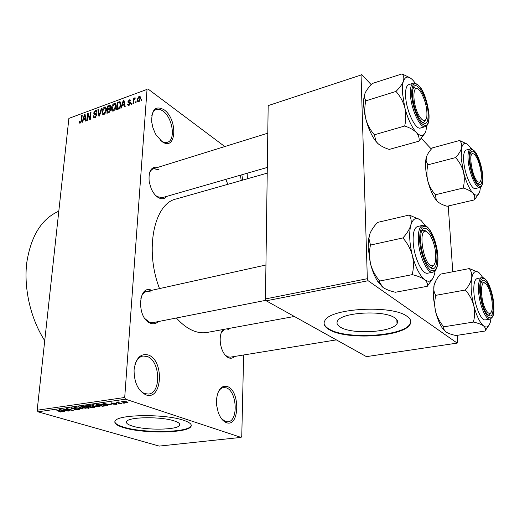 <?xml version="1.0" encoding="UTF-8"?>
<svg xmlns="http://www.w3.org/2000/svg" width="520" height="520" viewBox="0 0 520 520"><rect width="100%" height="100%" fill="white"/><g stroke="black" fill="none" stroke-linecap="round" stroke-linejoin="round"><path stroke-width="0.78" d="M226.401 422.643C222.963 421.31 220.239 417.865 218.218 412.321L216.717 405.75L216.573 399.022C217.984 389.226 221.611 385.079 227.461 386.575C240.416 390.819 239.577 427.824 226.401 422.643M221.332 418.49L225.42 421.544L227.877 421.837C238.524 421.375 237.107 391.268 226.428 387.901L223.574 387.517C221.312 387.875 219.472 389.5 218.042 392.399M227.844 184.321L225.803 179.387M161.993 141.577L156.078 134.881L155.162 133.224L152.945 127.797L151.73 122.135C151.476 109.421 155.578 105.287 164.021 109.733C178.204 119.353 176.404 152.139 161.993 141.577M160.42 140.316L161.096 140.823C163.371 142.363 165.477 142.844 167.414 142.266C175.948 140.283 172.686 117.598 163.001 111.111C160.595 109.376 158.353 108.836 156.273 109.492C154.109 110.279 152.626 112.242 151.814 115.382M145.867 394.836C138.041 390.787 134.108 382.473 134.062 369.896C135.805 358.098 140.582 353.138 148.401 355.024C164.548 360.438 162.318 401.187 145.867 394.836M138.281 388.063C140.225 390.904 142.422 392.769 144.879 393.647L148.551 394.037C161.538 393.042 160.264 360.724 147.264 356.519L143.013 356.018C139.282 356.772 136.565 359.723 134.869 364.878M394.81 317.896C384.267 309.797 341.276 312.273 337.558 320.99C336.278 323.213 337.233 325.28 340.431 327.178C352.001 334.75 392.529 332.404 397.013 323.687C398.236 321.666 397.501 319.735 394.81 317.896M407.069 316.361C392.334 304.61 329.966 308.178 324.87 320.658C323.017 323.908 324.454 326.898 329.192 329.635C346.047 340.294 403.351 336.999 410.02 324.512C411.749 321.692 410.768 318.975 407.069 316.361M324.058 323.083C324.266 325.253 325.975 327.262 329.186 329.101C346.034 339.775 403.332 336.473 409.994 323.973L410.826 321.367M132.567 426.127C127.595 424.6 125.652 423.013 126.731 421.369C129.051 416.767 161.609 416.449 174.389 420.973C178.886 422.481 180.583 423.995 179.484 425.516C176.703 430.06 145.931 430.411 132.567 426.127M183.729 420.335C165.64 413.797 118.43 414.232 115.245 420.829C113.711 423.215 116.578 425.503 123.845 427.694C143.137 433.745 186.674 433.245 190.801 426.757C192.374 424.625 190.014 422.481 183.729 420.335M114.816 421.694C115.096 423.644 118.118 425.484 123.877 427.2C143.169 433.264 186.7 432.757 190.821 426.257L191.289 425.308M166.784 196.365C164.528 199.108 161.662 199.492 158.191 197.509C155.422 195.748 153.108 192.829 151.255 188.773L149.227 182.033C148.265 171.165 151.177 166.263 157.957 167.336M158.997 169.793L153.615 168.688C151.483 169.377 150.007 171.223 149.169 174.239M155.642 195.448L157.267 196.664L162.325 197.652L267.306 167.44M234.422 356.486C232.713 358.26 230.744 358.69 228.514 357.76C226.129 356.642 224.1 354.257 222.443 350.61C220.669 346.444 219.941 342.108 220.246 337.603C220.558 334.1 221.488 331.409 223.035 329.531M228.378 329.407L226.564 328.887M224.308 329.297L221.228 332.807M225.017 354.913L227.558 356.772L230.289 357.162M158.171 321.601C155.876 323.869 153.212 324.376 150.176 323.122C136.338 317.811 138.164 283.764 151.703 290.322M151.144 292.032L146.809 291.408C144.001 292.091 141.999 294.378 140.797 298.259M145.015 318.702L149.214 322.062L153.244 322.575M207.298 332.417L206.999 332.469C202.222 333.307 197.223 332.547 191.997 330.194C186.628 327.724 181.428 323.655 176.397 318M241.072 437.398L125.522 399.185L37.992 411.808L159.224 446.095L241.072 437.398L241.761 436.41L243.633 354.985M247.689 178.685L247.819 173.05M138.593 101.849L137.82 101.874L137.118 99.671L139.022 96.265L139.802 96.239L140.511 98.377L138.593 101.849M133.614 103.571L133.01 103.785L133.432 98.416L134.037 98.195L133.972 99.053L135.18 97.838L135.083 98.742L134.037 99.638L133.614 103.571M128.882 105.385L128.109 105.437L127.556 104.195L128.16 103.883L128.499 104.637L128.986 104.605L129.747 103.044L128.265 102.869L127.829 101.868L129.305 99.847L130.097 99.801L130.572 100.861L129.961 101.179L129.259 100.601L128.434 101.537L130.124 102.05L130.475 103.123L128.882 105.385M118.287 109.155L116.558 109.778L117.189 102.473L120.042 101.712L120.841 104.624C120.816 106.652 119.964 108.16 118.287 109.155M108.745 112.626L106.945 113.282L107.601 106.015L110.312 105.255L110.845 106.587L110.078 108.342L110.715 109.837L108.745 112.626M99.463 116.005L98.904 116.213L97.89 109.603L98.481 109.388L99.229 115.271L101.348 108.329L101.946 108.108L99.463 116.005M87.328 120.432L86.762 120.634L87.484 113.451L88.081 113.23L89.888 118.118L90.454 112.353L91.02 112.145L90.311 119.34L89.706 119.561L87.9 114.673L87.328 120.432M79.378 122.928L79.228 121.316L79.794 121.023L80.034 122.284L80.971 121.505L81.653 115.609L82.206 115.401L81.712 120.257L80.197 123.117L79.378 122.928L79.781 123.188M37.992 411.808L37.18 410.228L124.709 397.488L147.043 89.382L68.887 118.385L147.043 89.382M37.18 410.228L68.887 118.385M82.621 122.142L82.03 122.356L84.461 114.569L85.052 114.348L86.119 120.867L85.527 121.082L85.26 119.112L83.323 119.821L82.621 122.142M94.861 117.773L93.906 117.838L93.216 116.019L93.795 115.72L94.289 116.942L94.998 116.909L96.272 115.245L95.94 114.465L94.192 114.309L93.665 112.977L95.472 110.409L96.382 110.351L96.98 111.924L96.401 112.229L96.025 111.195L95.413 111.241L94.231 112.788L94.484 113.555L96.31 113.672L96.844 115.024L94.861 117.773M102.323 113.958L101.985 111.677C102.05 109.674 102.915 108.127 104.559 107.049L105.521 107.016L106.444 109.954L105.632 112.775L103.87 114.491L102.934 114.537L102.323 113.958L103.272 114.602M111.859 110.474L111.508 108.186C111.566 106.171 112.431 104.617 114.101 103.519L115.089 103.493L116.031 106.438L115.219 109.278L113.438 111.007L112.476 111.052L111.859 110.474L112.794 111.117M121.492 107.984L120.867 108.212L123.285 100.217L123.909 99.99L125.203 106.633L124.579 106.86L124.241 104.852L122.187 105.606L121.492 107.984M131.892 104.195L131.287 104.416L131.372 103.363L131.976 103.142L131.892 104.195M136.038 102.687L135.434 102.908L135.512 101.849L136.123 101.627L136.038 102.687M141.785 100.594L141.173 100.815L141.251 99.755L141.869 99.528L141.785 100.594M224.783 146.555L147.894 88.907M124.287 403.208L122.701 403.013L124.287 403.208M119.633 403.871L118.053 403.669L119.633 403.871M107.991 405.516L107.296 405.613L102.901 403.299L112.145 404.924L108.966 404.501L106.659 404.833L107.991 405.516M96.206 406.763L93.359 406.172L91.585 405.074L92.482 404.755L98.338 405.425L99.996 406.497L96.226 406.549M85.559 408.272L82.713 407.687L80.906 406.601L81.776 406.289L87.607 406.959L89.297 408.018L85.579 408.063M78.39 409.734L74.107 409.376L77.695 409.5L78.319 409.305L77.87 408.987L71.591 408.544L70.811 408.005L75.472 408.063L72.391 407.979L71.805 408.154L72.248 408.466L78.494 408.889L79.281 409.448L78.39 409.734L78.468 408.882M64.695 411.632L64.038 411.723L59.391 409.546L68.575 411.079L65.442 410.683L63.284 410.988L64.695 411.632M60.677 412.035L58.734 411.632L61.548 411.574L56.258 409.994L61.328 411.203L62.647 411.86L60.697 411.814M69.914 410.891L62.764 409.058L71.318 410.131L66.716 408.493L73.236 410.423L64.701 409.357L69.914 410.891M83.415 408.987L74.406 407.387L82.309 408.811L78.266 406.835L78.943 406.738L83.415 408.987M93.763 407.524L91.748 407.81L85.287 405.828L90.734 405.782L93.853 406.66L94.731 407.245L93.763 407.524L93.834 406.653M104.409 406.016L102.479 406.289L96.044 404.281L99.067 403.904L103.681 404.644L105.469 405.697L104.409 406.016L104.448 405.574M116.35 404.372L113.23 404.125L115.739 404.151L116.201 404.014L115.934 403.793L111.332 403.475L110.792 403.065L114.413 403.039L111.91 403.351L116.487 403.663L117.104 404.125L116.35 404.372L116.409 403.637M121.57 403.598L116.266 402.194L118.567 401.947L119.034 402.188L118.359 402.5L121.57 403.598M127.244 402.831L122.954 402.324L121.732 401.525L126.724 401.765L127.978 402.578L127.244 402.831L127.302 401.973M266.247 300.814L366.431 356.635L457.197 343.103L368.101 280.722L266.247 300.814L265.467 298.935L367.334 278.7L361.049 75.01L268.171 105.619L361.049 75.01M265.467 298.935L268.171 105.619M431.353 149.084L421.401 138.43M371.241 84.715L361.673 74.471M457.197 343.103L457.613 342.154L457.145 335.335M452.771 271.772L448.24 205.992M367.334 278.7L368.101 280.722M159.517 288.594C144.3 249.34 154.278 203.209 176.261 198.965L267.228 173.141M241.833 174.772L242.703 180.102M124.709 397.488L125.522 399.185M44.733 340.678C30.654 318.838 23.647 288.502 26.754 262.769C30.914 235.969 41.6 218.777 58.806 211.192M241.228 180.518L240.403 175.181M62.16 411.469L62.101 412.035M64.077 411.353L64.038 411.723M63.316 410.651L63.284 410.988M61.412 410.098L62.732 410.735L64.467 410.488L61.412 410.098M71.663 407.745L71.591 408.544M82.823 408.688L82.791 409.071M82.342 408.447L82.309 408.811M88.51 407.271L88.419 408.317M82.543 406.523L81.88 406.75L83.362 407.602L88.309 407.862L86.944 407.043L82.57 406.224M91.78 407.466L91.748 407.81M86.697 405.964L88.634 406.562L90.617 406.192L86.697 405.964L86.723 405.62M89.388 406.796L91.65 407.485L93.73 407.101L89.388 406.796L89.421 406.451M90.74 405.788L90.669 406.614M99.184 405.724L99.093 406.809M93.249 404.989L92.56 405.223L94.023 406.081L99.008 406.341L97.663 405.516L93.275 404.69M102.505 405.951L102.479 406.289M97.461 404.424L102.388 405.964L104.474 405.548L103.012 404.742L99.71 404.163L97.461 404.424L97.494 404.072M98.663 403.929L98.631 404.255M104.345 404.872L104.312 405.269M107.328 405.171L107.296 405.613M106.684 404.482L106.659 404.833M104.891 403.884L106.132 404.56L107.991 404.3L104.891 403.884M111.377 402.857L111.332 403.475M117.715 401.954L117.683 402.337M122.98 401.973L122.954 402.324M123.11 401.492L122.701 401.635L123.637 402.226L127.01 402.474L123.13 401.219M79.775 121.674L79.228 121.316M80.892 122.642L80.314 122.265M81.393 121.784L80.971 121.505M82.154 115.934L81.653 115.609M85.163 115.031L84.461 114.569M85.898 119.528L85.26 119.112M84.331 116.636L83.597 118.911L85.156 118.339L84.721 115.187L84.331 116.636M84.383 119.431L83.597 118.911M85.248 115.531L84.721 115.187M85.774 118.749L85.156 118.339M88.38 114.049L87.484 113.451M90.395 118.456L89.888 118.118M90.968 112.691L90.454 112.353M88.849 115.303L87.9 114.673M93.86 116.454L93.216 116.019M95.641 117.338L94.998 116.909M96.746 115.564L96.272 115.245M94.302 113.399L93.665 112.977M96.987 111.43L95.472 110.409M95.784 114.426L94.491 113.555L95.784 114.426M96.688 113.991L96.142 113.62M98.573 110.065L97.89 109.603M99.612 115.531L99.229 115.271M101.784 108.628L101.348 108.329M102.531 112.047L101.985 111.677M106.392 108.309L104.559 107.049M104.487 107.894L102.557 111.475L103.266 113.672L103.948 113.646L105.866 110.142L105.775 108.596L105.19 107.874L104.487 107.894M106.477 109.077L105.775 108.596M106.379 110.494L105.866 110.142M104.591 114.081L103.948 113.646M108.374 106.548L107.601 106.015M110.851 106.353L109.408 105.346M110.539 108.66L110.078 108.342M108.108 106.645L107.913 108.817L109.616 108.121L110.247 106.919L109.967 106.112L108.108 106.645M108.687 109.349L107.913 108.817M110.708 107.237L110.247 106.919M110.617 108.81L109.616 108.121M107.835 109.668L107.601 112.216L109.447 111.456L110.13 110.058L109.785 109.128L107.835 109.668M108.388 112.755L107.601 112.216M110.624 110.396L110.13 110.058M109.96 111.813L109.447 111.456M109.512 112.236L108.836 111.767M112.06 108.57L111.508 108.186M115.986 104.838L114.101 103.519M114.03 104.37L112.086 107.978L112.808 110.181L113.51 110.156L115.447 106.633L115.343 105.073L114.751 104.351L114.03 104.37M116.064 105.573L115.343 105.073M115.966 106.99L115.447 106.633M114.159 110.604L113.51 110.156M117.956 103.012L117.189 102.473M120.556 102.213L119.756 101.653M117.702 103.109L117.221 108.713L118.281 108.323L119.86 106.71L120.25 104.832L119.691 102.59L117.702 103.109M118.008 109.252L117.221 108.713M120.776 105.203L120.25 104.832M120.302 107.023L119.86 106.71M118.976 108.81L118.281 108.323M124.059 100.77L123.285 100.217M124.956 105.352L124.241 104.852M123.188 102.336L122.46 104.669L124.111 104.065L123.578 100.848L123.188 102.336M123.234 105.222L122.46 104.669M124.156 101.257L123.578 100.848M124.8 104.552L124.111 104.065M129.103 105.294L127.556 104.195M129.545 105.001L128.986 104.605M130.332 103.812L129.863 103.474M130.416 103.526L129.747 103.044M129.376 102.966L127.829 101.868M130.566 100.75L129.305 99.847M130.462 103.246L128.596 101.913M131.924 103.753L131.372 103.363M133.991 98.82L133.432 98.416M135.239 98.183L134.765 97.831M136.071 102.252L135.512 101.849M137.716 100.106L137.118 99.671M140.491 97.344L139.022 96.265M138.944 97.038L137.722 99.45L138.197 101.088L138.671 101.069L139.893 98.651L139.419 97.026L138.944 97.038M140.433 99.047L139.893 98.651M139.23 101.478L138.671 101.069M141.817 100.165L141.251 99.755M485.01 331.045L455.929 335.524C451.516 334.588 448.143 333.372 445.809 331.877L443.684 329.082L443.762 326.82C439.926 322.348 437.216 317.343 435.63 311.798L433.355 297.388L434.09 285.155C435.123 281.489 437.236 277.817 440.427 274.144L469.346 268.574C471.374 271.323 472.141 274.586 471.647 278.363C470.801 282.165 468.702 286.052 465.361 290.011C469.313 294.534 472.095 299.637 473.72 305.318C474.962 310.993 474.864 316.576 473.421 322.062C477.99 323.083 481.377 324.376 483.581 325.942C485.426 327.567 485.901 329.271 485.01 331.045L488.456 325.962M445.445 331.604L442.299 328.048C439.615 324.012 437.385 318.597 435.63 311.798C434.395 306.267 434.447 300.781 435.786 295.341C433.947 292.422 433.368 289.101 434.038 285.376L435.949 280.514M493.123 303.537C493.565 315.361 491.419 318.728 486.688 313.638C483.444 308.458 481.371 301.476 480.46 292.682L480.838 283.797C483.028 273.124 492.076 288.022 493.123 303.537M487.721 314.918L488.69 315.055L490.555 313.092L488.69 315.055L487.721 314.918M481.858 277.661L477.23 278.519C474.526 279.422 473.421 284.18 473.915 292.806C474.779 305.988 481.208 321.055 485.335 319.885L490.003 319.137C485.921 320.3 479.518 305.182 478.621 291.974C478.101 283.329 479.18 278.558 481.858 277.661C486.863 276.569 492.739 291.233 493.805 304.122M443.762 326.82L473.421 322.062M435.786 295.341L465.361 290.011M478.543 272.331L469.346 268.574M490.997 318.773L490.432 321.769C489.041 326.814 486.753 328.204 483.581 325.942C479.772 322.634 476.482 315.757 473.72 305.318C471.185 294.684 470.496 285.695 471.647 278.363C473.057 271.687 475.612 269.88 479.31 272.948L482.879 277.68M484.621 283.094L482.176 281.886L481.286 282.341L482.176 281.886L484.621 283.094M486.714 311.226C489.086 314.366 490.796 314.158 491.842 310.589C493.474 304.785 490.789 290.706 487.065 285.402L486.811 285.044C479.934 274.644 479.661 301.613 486.714 311.226M478.426 181.994C479.681 182.54 480.545 181.772 481.026 179.68C482.43 174.109 478.966 159.679 475.169 155.311L473.759 154.031C467.441 149.805 472.394 179.706 478.426 181.994M472.271 153.101L471.01 152.867L472.271 153.101M479.966 181.87L478.439 183.749L477.724 183.722L478.439 183.749L479.966 181.87M470.353 153.238L471.01 152.867L470.353 153.238M426.263 231.426C417.657 227.864 423.3 264.713 431.587 265.72C433.478 266.032 434.766 264.485 435.461 261.086C436.41 251.667 434.506 242.814 429.741 234.526L426.263 231.426M430.313 267.586L431.301 267.611L430.313 267.586M423.248 230.133L424.528 230.211L426.634 231.562L423.248 230.133L421.662 231.166M433.869 264.921L431.301 267.611L433.869 264.921M421.291 92.937L419.848 90.851C412.172 80.541 411.762 104.585 419.588 116.578C423.274 121.908 425.685 121.973 426.822 116.779C427.394 108.979 425.549 101.03 421.291 92.937M413.107 88.459L414.232 87.653L417.131 88.692L414.232 87.653L413.107 88.459M425.62 119.971L423.625 122.46L422.331 122.382L423.625 122.46L425.62 119.971M480.428 187.272L479.96 190.6C478.693 195.676 476.333 196.502 472.882 193.089C469.203 188.87 466.057 181.779 463.45 171.821L461.188 158.294L461.604 147.894C460.766 150.943 458.763 154.18 455.591 157.606C459.297 161.701 461.916 166.439 463.45 171.821C464.62 177.222 464.542 182.624 463.203 188.039C467.532 189.339 470.756 191.022 472.882 193.089C474.669 195.24 475.176 197.509 474.396 199.901L478.641 193.915M469.872 160.901L470.074 154.303C471.809 144.099 481.169 160.407 482.125 174.844C482.547 184.054 480.818 186.719 476.938 182.839C473.285 177.508 470.925 170.196 469.872 160.901M463.716 161.135C464.516 173.784 471.582 190.06 475.475 188.539L479.837 187.493C475.988 189 468.949 172.672 468.124 159.998C467.695 153.341 468.5 149.637 470.554 148.876L466.206 150.02C464.132 150.787 463.3 154.492 463.716 161.135M474.396 199.901L447.103 206.258C442.91 205.056 439.699 203.469 437.463 201.494L436.293 200.077L435.403 194.753C431.801 190.697 429.247 186.043 427.746 180.791C426.582 175.519 426.621 170.203 427.875 164.84L455.591 157.606M435.403 194.753L463.203 188.039M427.875 164.84L426.121 160.953L426.335 157.274C427.303 154.265 429.338 151.125 432.438 147.862L459.576 140.517C461.442 142.448 462.118 144.905 461.604 147.894C463.015 142.649 465.51 141.999 469.085 145.951L471.126 148.805M466.615 143.812L459.576 140.517M437.463 201.494L436.059 199.921C432.699 195.507 429.929 189.131 427.746 180.791C425.581 171.808 425.016 164.385 426.043 158.516L426.335 157.274M427.284 286.306L395.415 292.253C390.228 291.07 386.152 289.51 383.175 287.579L379.801 282.796L379.697 281.014C375.427 275.99 372.379 270.315 370.552 263.998L368.166 247.748L368.596 239.05L369.597 234.592C371.04 230.588 373.698 226.525 377.566 222.411L409.207 215.04C411.144 217.828 411.671 221.24 410.787 225.264C409.519 229.339 406.894 233.565 402.903 237.939C407.316 243.029 410.462 248.82 412.328 255.327C413.784 261.839 413.751 268.275 412.237 274.644C417.644 275.958 421.759 277.628 424.587 279.663C427.018 281.775 427.915 283.992 427.284 286.306L432.523 278.863M382.597 287.144L377.559 281.19C374.666 276.523 372.326 270.797 370.552 263.998C369.115 257.673 369.09 251.362 370.481 245.063L368.914 238.505L369.597 234.592M436.976 255.424C436.976 268.976 433.797 272.09 427.447 264.758C423.599 258.447 421.31 250.647 420.57 241.364L420.869 234.143C423.124 218.53 436.228 236.483 436.976 255.424M422.675 225.349L417.677 226.473C414.388 227.552 412.887 232.577 413.166 241.553C413.725 256.783 422.188 274.911 427.713 273.202L432.835 272.2C427.375 273.904 418.945 255.703 418.347 240.442C418.035 231.439 419.51 226.401 422.76 225.336C429.163 223.626 437.053 241.293 437.873 256.197M379.697 281.014L412.237 274.644M370.481 245.063L402.903 237.939M420.082 219.707L409.207 215.04M435.11 270.881L434.642 273.494C432.77 280.956 429.423 283.017 424.587 279.663C419.647 275.425 415.558 267.312 412.328 255.327C409.422 243.159 408.909 233.142 410.787 225.264C412.99 218.179 416.488 216.645 421.278 220.662L425.301 225.647M426.757 125.788L425.965 130.696C424.138 136.435 420.927 137.026 416.325 132.47C411.632 127.121 407.771 118.768 404.749 107.419L402.356 92.294C402.135 87.614 402.487 83.902 403.403 81.172C402.181 84.305 399.698 87.731 395.954 91.435C400.069 95.979 403 101.309 404.749 107.419C406.107 113.568 406.088 119.769 404.69 126.022C409.76 127.68 413.641 129.825 416.325 132.47C418.646 135.22 419.529 138.119 418.99 141.173L425.022 133.081M412.51 95.602L412.646 90.584C414.251 76.115 427.479 96.167 428.135 113.392C428.279 123.507 425.828 125.951 420.784 120.724C416.221 114.12 413.465 105.749 412.51 95.602M413.465 83.148L408.811 84.611C406.425 85.52 405.353 89.297 405.6 95.934C406.088 110.409 415.447 130.215 420.531 128.011L420.615 127.985M418.99 141.173L389.272 149.409C384.397 147.907 380.549 145.899 377.735 143.383L375.921 141.135L374.387 134.778C370.403 130.28 367.556 125.053 365.846 119.106C364.5 113.126 364.468 107.042 365.762 100.861L395.954 91.435M374.387 134.778L404.69 126.022M365.762 100.861L364.377 97.285L365.007 93.34C366.379 90.233 368.882 86.924 372.522 83.408L402.044 73.905C403.812 75.699 404.268 78.117 403.403 81.172C405.529 75.849 408.87 75.725 413.426 80.795L415.168 83.077M409.688 77.617L402.044 73.905M377.735 143.383L375.557 140.913C371.495 135.486 368.257 128.219 365.846 119.106C363.883 111.176 363.214 104.273 363.838 98.384L365.007 93.34M81.608 408.076L81.569 408.46M87.854 405.476L87.828 405.801M81.633 120.835L81.146 120.517M85.475 116.928L84.89 116.545M96.856 114.731L95.192 113.614M99.996 114.316L99.587 114.042M110.728 109.603L108.999 108.413M120.848 103.278L118.84 101.862M124.436 102.694L123.786 102.232M130.481 102.843L129.252 101.966M493.786 304.103C492.407 292.507 489.587 284.252 485.322 279.338C481.175 276.673 479.317 280.923 479.759 292.084C481.182 304.187 484.088 312.611 488.475 317.363C492.583 319.514 494.351 315.094 493.786 304.103M469.196 160.127C470.496 171.035 473.259 179.328 477.497 185.01C481.481 188.37 483.229 185.224 482.762 175.572C481.5 165.1 478.816 156.975 474.695 151.203C470.678 147.407 468.845 150.384 469.196 160.127M437.834 256.152C436.521 243.211 433.141 233.675 427.681 227.546C422.26 223.88 419.588 228.222 419.653 240.578C420.245 252.089 425.276 266.026 430.17 269.887C435.546 272.903 438.1 268.327 437.834 256.152M429 114.582C429.338 121.635 428.097 125.658 425.288 126.653C420.264 128.843 410.943 108.966 410.416 94.452C410.15 87.802 411.197 84.026 413.556 83.122C422.546 83.59 427.544 101.576 428.987 114.367M411.638 94.614C412.152 104.644 416.891 118.3 421.551 123.338C426.673 127.823 429.143 124.813 428.948 114.316C427.759 102.778 424.56 93.431 419.367 86.275C414.206 81.25 411.625 84.032 411.638 94.614M206.999 332.469L294.346 316.472M190.821 426.257L190.801 426.757M179.484 425.516L179.569 423.832M409.994 323.973L410.02 324.512M396.838 319.735L397.013 323.687M61.659 411.651L61.691 411.313M78.325 409.214L78.358 408.85M71.805 408.154L71.851 407.726M81.88 406.75L81.926 406.276M88.328 407.7L88.367 407.212M90.623 406.12L90.656 405.762M93.737 407.017L93.769 406.634M92.56 405.223L92.606 404.742M99.021 406.172L99.067 405.678M104.487 405.431L104.526 404.944M116.201 403.943L116.233 403.585M111.716 403.188L111.748 402.805M118.222 402.318L118.248 401.934M122.701 401.635L122.733 401.238M127.017 402.344L127.049 401.882M80.034 122.284L80.775 122.759M94.289 116.942L95.264 117.591M96.122 114.582L96.837 115.063M96.194 111.306L96.987 111.846M105.521 107.016L105.931 107.296M105.508 108.088L106.457 108.745M103.266 113.672L104.234 114.328M110.097 106.203L110.825 106.71M109.948 109.239L110.721 109.766M115.089 103.493L115.512 103.785M115.083 104.585L116.038 105.255M112.808 110.181L113.783 110.851M119.899 102.739L120.861 103.415M128.499 104.637L129.285 105.196M129.825 100.659L130.299 101.003M139.802 96.239L140.147 96.492M139.646 97.188L140.53 97.838M138.197 101.088L138.983 101.653M490.003 319.137C495.112 316.089 493.714 311.252 493.818 304.239M442.299 328.048L443.684 329.082M230.237 357.168L336.349 339.879M265.941 264.999L143.845 292.065M266.026 300.281L153.16 322.589M151.099 169.468L267.787 133.185M479.837 187.493C482.372 186.492 483.36 182.578 482.794 175.754M482.788 175.604C481.865 167.128 479.707 159.744 476.313 153.452C472.647 149.097 470.724 147.57 470.554 148.876M368.596 239.05L368.914 238.505M432.835 272.2C436.676 270.887 438.353 265.61 437.879 256.36M377.559 281.19L379.801 282.796M425.288 126.653L420.531 128.011M363.838 98.384L364.377 97.285M375.557 140.913L375.921 141.135"/></g></svg>
